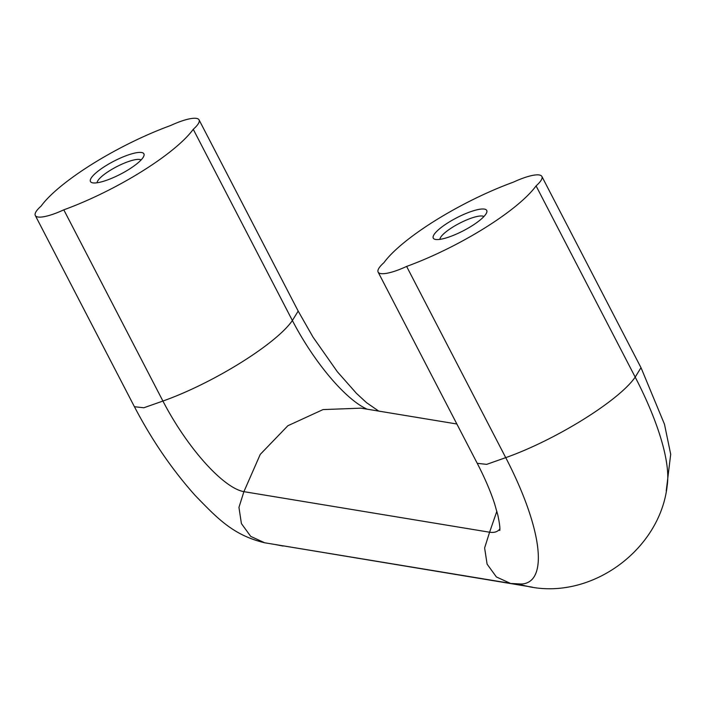 <?xml version="1.0" encoding="UTF-8"?>
<svg xmlns="http://www.w3.org/2000/svg" width="706" height="706" viewBox="0 0 706 706"><rect width="100%" height="100%" fill="white"/><g stroke="black" fill="none" stroke-linecap="round" stroke-linejoin="round"><path stroke-width="1.06" d="M141.094 159.953A25.01 6.054 -27.4 0 0 139.717 159.468A25.01 6.054 -27.4 0 0 114.681 167.754A25.01 6.054 -27.4 0 0 97.075 182.766M484.395 209.108A30.102 7.289 -27.4 0 0 449.325 221.94A30.102 7.289 -27.4 0 0 434.967 239.316A30.102 7.289 -27.4 0 0 463.357 230.756A30.102 7.289 -27.4 0 0 486.716 212.488A30.102 7.289 -27.4 0 0 484.395 209.108M483.91 216.548A25.01 6.054 -27.4 0 0 482.542 216.062A25.01 6.054 -27.4 0 0 457.506 224.349A25.01 6.054 -27.4 0 0 439.9 239.36M360.872 408.165L323.03 409.586L287.889 425.727L260.258 454.382L243.914 491.65A98.046 29.317 58.1 0 1 162.909 401.052L143.856 407.759L134.422 406.727C151.958 440.253 172.282 469.905 195.377 495.683C217.157 518.045 232.945 535.183 264.644 542.773L250.718 536.383L241.408 523.57L238.946 507.376L243.905 491.658L489.593 532.218L484.625 547.944L487.096 564.138L496.397 576.952L510.332 583.324L264.635 542.773M193.259 129.295A33.862 8.198 -27.4 0 0 199.066 119.87A33.862 8.198 -27.4 0 0 170.57 125.544A110.683 26.802 -27.4 0 0 41.107 206.081A33.862 8.198 -27.4 0 0 35.3 215.506A33.862 8.198 -27.4 0 0 63.796 209.832A110.683 26.802 -27.4 0 0 193.259 129.295L292.372 320.515L298.179 311.09L199.066 119.87M63.796 209.832L162.918 401.052C213.177 383.252 276.337 343.963 292.372 320.515A98.046 29.317 58.1 0 0 367.182 409.189M141.571 152.514A30.102 7.289 -27.4 0 0 106.509 165.336A30.102 7.289 -27.4 0 0 92.142 182.722A30.102 7.289 -27.4 0 0 120.541 174.161A30.102 7.289 -27.4 0 0 143.9 155.894A30.102 7.289 -27.4 0 0 141.571 152.514M536.075 185.89L635.197 377.11L640.995 367.685L541.89 176.465A33.862 8.198 -27.4 0 0 513.386 182.148A110.683 26.802 -27.4 0 0 383.932 262.676A33.862 8.198 -27.4 0 0 378.125 272.101A33.862 8.198 -27.4 0 0 406.621 266.427A110.683 26.802 -27.4 0 0 536.075 185.89A33.862 8.198 -27.4 0 0 541.89 176.465M406.621 266.427L505.734 457.647C556.001 439.847 619.153 400.558 635.197 377.11A157.809 47.187 -121.9 0 1 667.17 485.702C660.26 549.109 592.334 599.941 528.785 586.633L517.392 584.03M511.32 583.474L521.319 584.021A157.809 47.187 -121.9 0 0 505.743 457.638M496.856 511.268L489.593 532.209A98.046 29.317 -121.9 0 0 499.857 529.032M532.386 587.171L276.302 544.697M378.125 272.101L477.238 463.321L486.681 464.363L505.734 457.647M275.208 544.52L283.088 546.073M134.422 406.727L35.3 215.506M378.751 411.104L366.573 402.702L356.442 393.357L337.309 371.7L312.987 337.062L298.179 311.09M477.247 463.321C484.819 478.015 490.591 491.447 494.562 503.616L497.889 515.336C499.548 523.296 500.175 528.353 499.769 530.497M641.013 367.676L664.487 424.253L670.7 454.293L666.235 490.917M456.853 423.997L360.881 408.147"/></g></svg>
